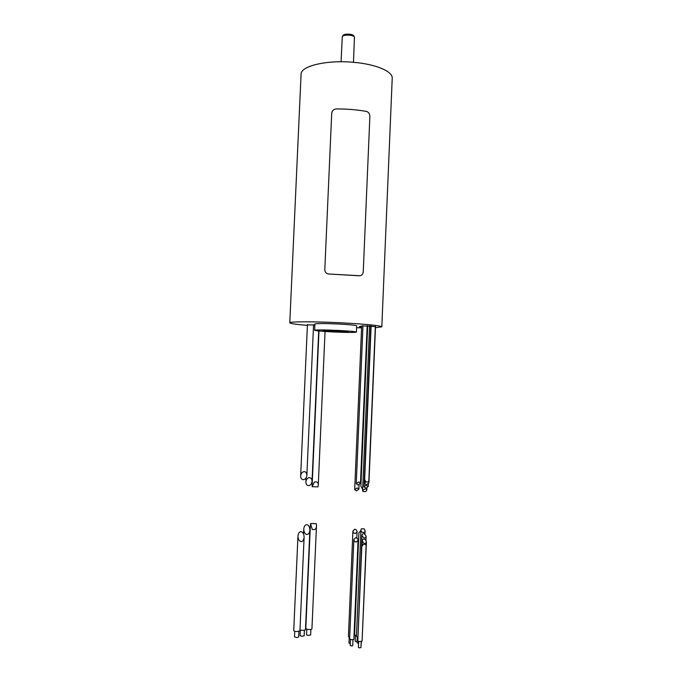 <?xml version="1.0" encoding="UTF-8"?>
<svg xmlns="http://www.w3.org/2000/svg" width="682" height="682" viewBox="0 0 682 682"><rect width="100%" height="100%" fill="white"/><g stroke="black" fill="none" stroke-linecap="round" stroke-linejoin="round"><path stroke-width="1.02" d="M381.818 326.831L392.218 78.225C392.977 71.525 375.987 64.176 353.591 62.318C326.661 59.735 300.523 66.094 301.077 74.253L289.782 322.816C288.895 321.495 315.016 321.452 342.287 322.867C367.052 324.231 380.232 325.561 381.818 326.831L375.458 327.701M307.394 325.374C296.09 324.427 290.217 323.575 289.782 322.816M367.589 327.846L367.078 327.846M361.579 327.82L356.609 327.752M358.928 275.784L328.877 273.993L359.84 275.75M327.522 273.738L329.056 274.07M314.854 324.913L307.42 324.913M375.501 326.652L362.585 325.817L359.278 326.669L361.613 327.002M367.095 327.283L367.607 327.3M356.422 332.091L356.695 325.825C355.885 325.237 349.875 324.632 338.664 324.018C324.47 323.396 316.55 323.387 314.896 324.001L314.615 330.267C316.269 329.747 324.189 329.798 338.383 330.429C349.602 331.026 355.612 331.58 356.422 332.091C354.606 332.611 346.729 332.56 332.782 331.938C321.64 331.358 315.587 330.796 314.615 330.267M333.865 331.648L348.059 331.742L337.223 330.736L322.978 330.642L333.865 331.648M357.189 487.894L354.683 489.591L356.379 490.912L358.877 489.216L357.189 487.894M365.842 491.569L366.797 490.256C367.018 489.574 366.362 489.147 364.827 488.96L362.602 490.656L362.96 491.492L365.842 491.569M362.662 489.369L360.872 486.164M366.277 488.159L368.22 486.479L365.953 485.209L364.009 486.888L366.277 488.159M365.799 481.654L364.7 483.061C364.861 484.118 365.714 484.527 367.266 484.28L368.936 482.643L368.28 481.586M368.826 479.233L368.868 479.94C368.74 481.944 367.743 482.532 365.867 481.714L364.734 479.719M357.956 485.013L360.48 483.282L358.775 481.944L356.243 483.674L357.956 485.013M303.251 479.71C305.306 479.42 306.508 477.954 306.866 475.311C306.789 473.061 305.928 471.825 304.266 471.586C302.211 471.884 301.009 473.351 300.651 475.993C300.728 478.244 301.589 479.48 303.251 479.71M309.134 485.567C310.804 484.945 311.776 483.512 312.049 481.262C311.921 478.687 310.83 477.494 308.776 477.69C307.105 478.312 306.133 479.744 305.868 481.986C305.996 484.57 307.088 485.763 309.134 485.567M317.957 486.871L318.264 485.286C318.46 482.541 317.156 481.458 314.334 482.046L312.126 486.709L317.957 486.871M327.82 273.857L327.641 273.78C325.766 273.03 324.828 271.624 324.803 269.552L331.708 113.357C332.066 110.723 333.541 109.256 336.141 108.95C346.737 108.881 356.797 109.7 366.328 111.396C368.604 112.095 369.789 113.766 369.874 116.426L363.25 271.777C363.012 274.087 361.895 275.409 359.9 275.75L359.286 275.741M327.641 273.78L328.877 273.993M353.472 62.309L354.444 37.118C353.574 34.782 343.37 34.339 342.296 36.589L341.068 61.764M354.444 37.118L353.796 35.916C353.02 33.844 344.009 33.452 343.055 35.447L342.296 36.589M360.923 530.443L358.894 532.838M358.894 532.778L354.563 634.908L356.473 635.598M355.373 635.419L355.126 641.268L357.053 641.677M364.265 528.874L365.092 530.784C365.237 531.764 364.538 532.327 362.986 532.497C361.477 531.9 360.795 531.056 360.94 529.965L361.383 528.814L364.265 528.874M360.94 529.982L356.439 636.383L357.658 636.997M357.249 636.903L357.001 642.776L358.246 643.211M364.35 533.716L366.123 536.205C365.91 537.552 365.109 538.107 363.728 537.876L361.954 535.379C362.176 534.04 362.977 533.486 364.35 533.716M361.954 535.438L357.931 638.241M358.323 641.37L358.519 644.592M362.133 639.904L366.447 541.747M364.955 539.274L366.447 541.678C366.183 543.17 365.279 543.69 363.753 543.256L362.261 540.843C362.526 539.36 363.429 538.831 364.955 539.274M361.008 646.221L361.392 641.583M361.818 546.316L357.82 640.944L359.124 641.583L362.074 641.182L366.089 545.967C366.106 544.424 365.151 543.938 363.225 544.492L361.827 546.435L363.216 544.492M365.995 546.512L366.089 545.967M358.647 641.481L358.4 647.448L359.184 647.84L360.957 647.585L361.204 641.626M297.957 536.12L293.729 630.586C293.942 631.157 295.076 631.489 297.122 631.566L299.935 630.807L304.104 537.331M300.933 531.619C302.953 532.088 304.01 533.955 304.104 537.211C303.814 539.965 302.825 541.431 301.137 541.636C299.117 541.158 298.051 539.292 297.966 536.035C298.264 533.281 299.253 531.807 300.933 531.619M294.735 631.268L294.488 636.886L296.747 637.559L298.622 637.039L298.878 631.413M299.978 629.938L301.99 630.321C304.044 630.398 305.204 630.159 305.476 629.605L309.875 530.298M307.394 524.782C309.006 525.626 309.833 527.433 309.875 530.204C309.5 533.35 308.29 534.756 306.261 534.407C304.649 533.546 303.822 531.738 303.771 528.976C304.155 525.822 305.365 524.424 307.394 524.782M300.302 630.049L300.054 635.641L301.845 636.289L304.172 635.794L304.419 630.202M310.404 524.62L305.792 628.582L307.821 629.46C310.157 629.674 311.538 629.46 311.938 628.821L316.491 525.626C316.414 528.993 314.999 530.238 312.245 529.368L310.489 523.546L316.329 523.674L316.491 525.626M306.789 629.256L306.542 634.831L307.889 635.436L310.642 634.993L310.89 629.418M354.751 529.249C356.183 529.496 356.959 530.34 357.07 531.798L355.245 533.563C353.805 533.315 353.029 532.463 352.918 531.014L354.751 529.249M352.918 531.065L348.408 636.681L349.704 637.295M349.227 637.201L348.979 643.083L350.284 643.518M353.864 539.539L349.627 639.051L352.065 639.776L353.864 639.273L358.059 540.34M355.714 537.689C357.163 537.936 357.948 538.797 358.059 540.28L356.217 542.071C354.768 541.823 353.984 540.962 353.873 539.479L355.714 537.689M350.454 639.58L350.198 645.513L351.665 645.956L352.739 645.649L352.995 639.707M361.639 326.439L354.683 489.557M366.89 487.98L366.797 490.145M367.675 325.723L360.872 486.24M369.584 325.8L362.602 490.648M368.34 483.726L368.22 486.454M370.82 325.868L364.009 486.854M375.509 326.516L368.936 482.6M364.827 480.094L364.7 483.018M375.33 326.38L368.868 479.94M371.136 325.885L364.657 479.199M359.064 484.825L358.885 489.173M367.163 325.706L360.48 483.24M362.96 326.115L356.251 483.632M313.567 324.785L306.866 475.209M307.437 324.453L300.66 475.917M318.707 330.975L312.049 481.185M306.048 477.937L305.877 481.884M325.041 331.486L318.264 485.286M318.98 331L312.117 485.831M365.075 530.937L364.947 534.006M366.123 536.248L365.961 540.118M362.253 540.903L362.065 545.353M303.771 529.104L303.558 533.946M357.07 531.858L356.805 538.013"/></g></svg>
